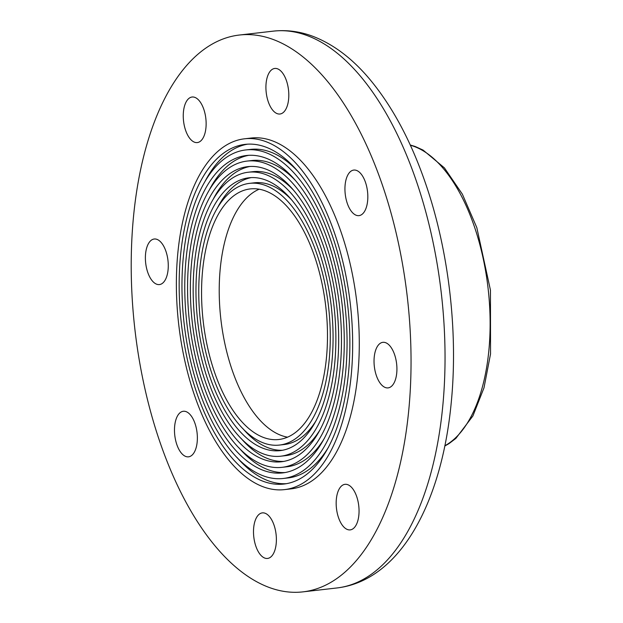 <?xml version="1.0" encoding="UTF-8"?>
<svg xmlns="http://www.w3.org/2000/svg" width="623" height="623" viewBox="0 0 623 623"><rect width="100%" height="100%" fill="white"/><g stroke="black" fill="none" stroke-linecap="round" stroke-linejoin="round"><path stroke-width="0.93" d="M339.083 519.169A22.926 11.222 83.5 0 1 344.994 484.328A22.926 11.222 83.5 0 1 358.755 505.829A22.926 11.222 83.5 0 1 350.219 529.885A22.926 11.222 83.5 0 1 339.083 519.169M253.514 530.5A22.926 11.222 83.5 0 1 262.33 512.885A22.926 11.222 83.5 0 1 276.09 534.386A22.926 11.222 83.5 0 1 267.555 558.442A22.926 11.222 83.5 0 1 253.514 530.5M178.279 414.684A22.926 11.222 83.5 0 1 183.31 411.273A22.926 11.222 83.5 0 1 197.07 432.775A22.926 11.222 83.5 0 1 188.535 456.83A22.926 11.222 83.5 0 1 175.772 440.936A22.926 11.222 83.5 0 1 178.279 414.684M157.448 239.567A22.926 11.222 83.5 0 1 168.233 263.755A22.926 11.222 83.5 0 1 159.441 284.571A22.926 11.222 83.5 0 1 145.681 263.07A22.926 11.222 83.5 0 1 154.216 239.014A22.926 11.222 83.5 0 1 157.448 239.567M203.223 107.732A22.926 11.222 83.5 0 1 197.312 142.574A22.926 11.222 83.5 0 1 183.551 121.072A22.926 11.222 83.5 0 1 192.086 97.017A22.926 11.222 83.5 0 1 203.223 107.732M288.792 96.401A22.926 11.222 83.5 0 1 279.968 114.009A22.926 11.222 83.5 0 1 266.216 92.516A22.926 11.222 83.5 0 1 274.743 68.452A22.926 11.222 83.5 0 1 288.792 96.401M364.027 212.209A22.926 11.222 83.5 0 1 358.996 215.628A22.926 11.222 83.5 0 1 345.235 194.127A22.926 11.222 83.5 0 1 353.771 170.071A22.926 11.222 83.5 0 1 366.534 185.966A22.926 11.222 83.5 0 1 364.027 212.209M384.858 387.327A22.926 11.222 83.5 0 1 374.073 363.147A22.926 11.222 83.5 0 1 382.865 342.331A22.926 11.222 83.5 0 1 396.625 363.832A22.926 11.222 83.5 0 1 388.09 387.888A22.926 11.222 83.5 0 1 384.858 387.327M444.845 445.757A154.122 75.422 -96.5 0 0 488.113 288.558A154.122 75.422 -96.5 0 0 410.378 145.245M131.422 250.314A280.225 137.138 -96.5 0 0 303.089 591.85A280.225 137.138 -96.5 0 0 407.395 297.817A280.225 137.138 -96.5 0 0 239.216 35.052A280.225 137.138 -96.5 0 0 131.422 250.314M284.649 489.6L291.276 488.845A176.543 86.395 -96.5 0 0 356.987 303.603A176.543 86.395 -96.5 0 0 251.03 138.057L244.411 138.82A176.543 86.395 -96.5 0 0 176.504 274.432A176.543 86.395 -96.5 0 0 284.649 489.6A176.543 86.395 -96.5 0 0 350.367 304.359A176.543 86.395 -96.5 0 0 244.411 138.82M179.292 275.693A170.936 83.653 -96.5 0 0 284.01 484.032A170.936 83.653 -96.5 0 0 347.642 304.678A170.936 83.653 -96.5 0 0 245.049 144.388A170.936 83.653 -96.5 0 0 179.292 275.693M236.935 457.391A170.936 83.653 -96.5 0 0 286.432 483.682M247.487 144.178A170.936 83.653 -96.5 0 0 205.232 180.997M283.372 478.464A165.336 80.912 -96.5 0 0 344.916 304.99A165.336 80.912 -96.5 0 0 245.688 149.956A165.336 80.912 -96.5 0 0 182.087 276.955A165.336 80.912 -96.5 0 0 283.372 478.464L288.231 477.911A165.336 80.912 -96.5 0 0 328.687 446.862M296.976 170.468A165.336 80.912 -96.5 0 0 250.547 149.395L245.688 149.956M184.883 278.224A159.729 78.171 -96.5 0 0 282.733 472.896A159.729 78.171 -96.5 0 0 342.191 305.301A159.729 78.171 -96.5 0 0 246.326 155.524A159.729 78.171 -96.5 0 0 184.883 278.224M238.936 447.82A159.729 78.171 -96.5 0 0 285.155 472.538M248.764 155.322A159.729 78.171 -96.5 0 0 209.351 189.867M282.094 467.328A154.122 75.422 -96.5 0 0 339.465 305.613A154.122 75.422 -96.5 0 0 246.965 161.092A154.122 75.422 -96.5 0 0 187.679 279.486A154.122 75.422 -96.5 0 0 282.094 467.328L286.954 466.775A154.122 75.422 -96.5 0 0 324.567 437.992M294.983 180.039A154.122 75.422 -96.5 0 0 251.824 160.532L246.965 161.092M190.474 280.747A148.523 72.681 -96.5 0 0 281.456 461.76A148.523 72.681 -96.5 0 0 336.739 305.924A148.523 72.681 -96.5 0 0 247.604 166.66A148.523 72.681 -96.5 0 0 190.474 280.747M240.937 438.242A148.523 72.681 -96.5 0 0 283.878 461.402M250.041 166.466A148.523 72.681 -96.5 0 0 213.463 198.737M280.817 456.192A142.916 69.94 -96.5 0 0 334.014 306.236A142.916 69.94 -96.5 0 0 248.242 172.228A142.916 69.94 -96.5 0 0 193.27 282.009A142.916 69.94 -96.5 0 0 280.817 456.192L285.677 455.639A142.916 69.94 -96.5 0 0 320.456 429.122M292.981 189.618A142.916 69.94 -96.5 0 0 253.102 171.668L248.242 172.228M196.066 283.27A137.309 67.198 -96.5 0 0 280.179 450.624A137.309 67.198 -96.5 0 0 331.288 306.547A137.309 67.198 -96.5 0 0 248.881 177.796A137.309 67.198 -96.5 0 0 196.066 283.27M242.939 428.671A137.309 67.198 -96.5 0 0 282.601 450.258M251.318 177.602A137.309 67.198 -96.5 0 0 217.583 207.607M279.54 445.056A131.71 64.457 -96.5 0 0 328.562 306.866A131.71 64.457 -96.5 0 0 249.519 183.364A131.71 64.457 -96.5 0 0 198.854 284.532A131.71 64.457 -96.5 0 0 279.54 445.056L284.399 444.503A131.71 64.457 -96.5 0 0 316.336 420.252M290.98 199.189A131.71 64.457 -96.5 0 0 254.379 182.804L249.519 183.364M201.65 285.801A126.103 61.708 -96.5 0 0 278.902 439.488A126.103 61.708 -96.5 0 0 325.845 307.178A126.103 61.708 -96.5 0 0 250.158 188.933A126.103 61.708 -96.5 0 0 201.65 285.801M259.137 189.221A126.103 61.708 -96.5 0 0 219.312 283.769A126.103 61.708 -96.5 0 0 287.585 437.175M273.209 31.15C286.759 29.663 300.185 31.462 313.494 36.555C333.998 44.607 352.875 58.99 370.124 79.705C392.778 107.016 411.359 141.896 425.867 184.346C448.833 251.186 458.232 331.981 451.254 402.458C441.839 502.683 400.114 580.449 337.082 587.948A280.225 137.138 -96.5 0 0 441.388 293.924A280.225 137.138 -96.5 0 0 273.209 31.15L239.216 35.052M444.791 446.021L448.996 443.623L455.865 438.397L472.912 415.938L483.993 387.825L490.535 353.965L490.457 290.186L476.813 227.629L462.352 194.15L444.409 167.875L423.087 150.088L415.144 146.475L410.261 145.003M337.082 587.948L303.089 591.85"/></g></svg>
